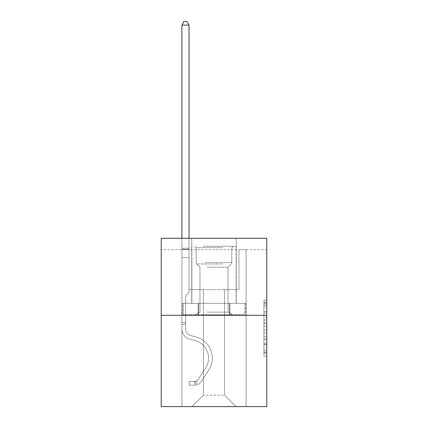 <?xml version="1.0" encoding="UTF-8"?>
<svg xmlns="http://www.w3.org/2000/svg" width="428" height="428" viewBox="0 0 428 428"><rect width="100%" height="100%" fill="white"/><g stroke="black" fill="none" stroke-linecap="round" stroke-linejoin="round"><path stroke-width="0.32" stroke-dasharray="2.14 1.6" d="M263.926 317.223L263.926 326.184L266.778 326.184L266.778 353.346L266.778 302.944L266.778 326.184L263.926 326.184L263.926 302.104L263.926 356.15L263.926 300.14L263.926 352.228L266.778 352.228L263.926 352.228L266.778 352.228L263.926 352.228L263.926 343.267L263.926 356.15L266.778 356.15L266.778 300.14L266.778 352.089L266.778 330.106L263.926 330.106L266.778 330.106L266.778 343.267L266.778 304.062L263.926 304.062L266.778 304.062L266.778 356.15L266.778 302.944L266.778 356.15L263.926 356.15L263.926 300.14L266.778 300.14L266.778 302.944L266.778 300.14L266.778 302.944L266.778 300.14L266.778 302.104L266.778 300.14L263.926 300.14L263.926 304.062L266.778 304.062L263.926 304.062L263.926 317.223L266.778 317.223M236.251 238.278L236.251 303.324L191.749 303.324L236.251 303.324L191.749 303.324L236.251 303.324L236.251 238.278L191.749 238.278L191.749 303.324L191.749 238.278L236.251 238.278M266.778 322.824L266.778 320.026L266.778 322.824L263.926 322.824L263.926 311.552L263.926 344.738L263.926 336.408L266.778 336.408L263.926 336.408L263.926 356.15L266.778 356.15L263.926 356.15L266.778 356.15L263.926 356.15L263.926 300.14L266.778 300.14L263.926 300.14L266.778 300.14L263.926 300.14L263.926 322.824L266.778 322.824M266.778 249.69L266.778 238.278L161.222 238.278L266.778 238.278L266.778 406.6L161.222 406.6L161.222 315.308L266.778 315.308L161.222 315.308L161.222 238.278L266.778 238.278L266.778 249.69L161.222 249.69L266.778 249.69M235.967 406.6L246.095 406.6L246.095 249.69L238.963 249.69L238.963 289.633L224.556 289.633L224.556 395.188L235.967 406.6L246.095 406.6L246.095 249.69L238.963 249.69L238.963 289.633L224.556 289.633L224.556 395.188L203.444 395.188L203.444 289.633L203.444 395.188L203.444 289.633L203.444 395.188L203.444 289.633L224.556 289.633L224.556 395.188L235.967 406.6L246.095 406.6L246.095 249.69L238.963 249.69L238.963 289.633L224.556 289.633L224.556 395.188L235.967 406.6L246.095 406.6L246.095 249.69L238.963 249.69L238.963 289.633L224.556 289.633L224.556 395.188L235.967 406.6L246.095 406.6L246.095 249.69L238.963 249.69L238.963 289.633L224.556 289.633L224.556 395.188L235.967 406.6L246.095 406.6L246.095 249.69L238.963 249.69L238.963 289.633L224.556 289.633L224.556 395.188L235.967 406.6L246.095 406.6L246.095 249.69L238.963 249.69L238.963 289.633L224.556 289.633L224.556 395.188L235.967 406.6L246.095 406.6L246.095 249.69L238.963 249.69L238.963 289.633L224.556 289.633L224.556 395.188L235.967 406.6L246.095 406.6L246.095 249.69L238.963 249.69L238.963 289.633L224.556 289.633L224.556 395.188L235.967 406.6L246.095 406.6L246.095 249.69L238.963 249.69L238.963 289.633L224.556 289.633L224.556 395.188L235.967 406.6L246.095 406.6L246.095 249.69L238.963 249.69L238.963 289.633L224.556 289.633L224.556 395.188L235.967 406.6L246.095 406.6L246.095 249.69L238.963 249.69L238.963 289.633L224.556 289.633L224.556 395.188L235.967 406.6L246.095 406.6L246.095 249.69L238.963 249.69L238.963 289.633L224.556 289.633L224.556 395.188L235.967 406.6L246.095 406.6L246.095 249.69L238.963 249.69L238.963 289.633L224.556 289.633L224.556 395.188L235.967 406.6L246.095 406.6L246.095 249.69L238.963 249.69L238.963 289.633L224.556 289.633L224.556 395.188L235.967 406.6L246.095 406.6L246.095 249.69L238.963 249.69L238.963 289.633L224.556 289.633L224.556 395.188L235.967 406.6L246.095 406.6L246.095 249.69L238.963 249.69L238.963 289.633L224.556 289.633L224.556 395.188L235.967 406.6L246.095 406.6L246.095 249.69L238.963 249.69L238.963 289.633L224.556 289.633L224.556 395.188L235.967 406.6L246.095 406.6L246.095 249.69L238.963 249.69L238.963 289.633L224.556 289.633L224.556 395.188L235.967 406.6L246.095 406.6L246.095 249.69L238.963 249.69L238.963 289.633L224.556 289.633L224.556 395.188L235.967 406.6L246.095 406.6L246.095 249.69L238.963 249.69L238.963 289.633L224.556 289.633L224.556 395.188L235.967 406.6L246.095 406.6L246.095 249.69L238.963 249.69L238.963 289.633L224.556 289.633L224.556 395.188L235.967 406.6L246.095 406.6L246.095 249.69L238.963 249.69L238.963 289.633L224.556 289.633L224.556 395.188L235.967 406.6L246.095 406.6L246.095 249.69L238.963 249.69L238.963 289.633L224.556 289.633L224.556 395.188L235.967 406.6L246.095 406.6L246.095 249.69L238.963 249.69L238.963 289.633L224.556 289.633L224.556 395.188L235.967 406.6L246.095 406.6L246.095 249.69L238.963 249.69L238.963 289.633L224.556 289.633L224.556 395.188L235.967 406.6L246.095 406.6L246.095 249.69L238.963 249.69L238.963 289.633L224.556 289.633L224.556 395.188L235.967 406.6L246.095 406.6L246.095 249.69L238.963 249.69L238.963 289.633L224.556 289.633L224.556 395.188L235.967 406.6L246.095 406.6L246.095 249.69L238.963 249.69L238.963 289.633L224.556 289.633L224.556 395.188L235.967 406.6L246.095 406.6L246.095 249.69L238.963 249.69L238.963 289.633L224.556 289.633L224.556 395.188L235.967 406.6L246.095 406.6L246.095 249.69L238.963 249.69L238.963 289.633L224.556 289.633L224.556 395.188L235.967 406.6L246.095 406.6L246.095 249.69L238.963 249.69L238.963 289.633L224.556 289.633L224.556 395.188L235.967 406.6L246.095 406.6L246.095 249.69L238.963 249.69L238.963 289.633L224.556 289.633L224.556 395.188L235.967 406.6L192.033 406.6L246.095 406.6L246.095 249.69L238.963 249.69L238.963 289.633L224.556 289.633L224.556 395.188L235.967 406.6L224.556 395.188L224.556 289.633L189.037 289.633L189.037 249.69L181.905 249.69L181.905 406.6L192.033 406.6L203.444 395.188L203.444 289.633L189.037 289.633L189.037 249.69L181.905 249.69L181.905 406.6L192.033 406.6L203.444 395.188L203.444 289.633L189.037 289.633L189.037 249.69L181.905 249.69L181.905 406.6L192.033 406.6L203.444 395.188L203.444 289.633L189.037 289.633L189.037 249.69L181.905 249.69L181.905 406.6L192.033 406.6L203.444 395.188L203.444 289.633L189.037 289.633L189.037 249.69L181.905 249.69L181.905 406.6L192.033 406.6L203.444 395.188L203.444 289.633L189.037 289.633L189.037 249.69L181.905 249.69L181.905 406.6L192.033 406.6L203.444 395.188L203.444 289.633L189.037 289.633L189.037 249.69L181.905 249.69L181.905 406.6L192.033 406.6L203.444 395.188L203.444 289.633L189.037 289.633L189.037 249.69L181.905 249.69L181.905 406.6L192.033 406.6L203.444 395.188L203.444 289.633L189.037 289.633L189.037 249.69L181.905 249.69L181.905 406.6L192.033 406.6L203.444 395.188L203.444 289.633L189.037 289.633L189.037 249.69L181.905 249.69L181.905 406.6L192.033 406.6L203.444 395.188L203.444 289.633L189.037 289.633L189.037 249.69L181.905 249.69L181.905 406.6L192.033 406.6L203.444 395.188L203.444 289.633L189.037 289.633L189.037 249.69L181.905 249.69L181.905 406.6L192.033 406.6L203.444 395.188L203.444 289.633L189.037 289.633L189.037 249.69L181.905 249.69L181.905 406.6L192.033 406.6L203.444 395.188L203.444 289.633L189.037 289.633L189.037 249.69L181.905 249.69L181.905 406.6L192.033 406.6L203.444 395.188L203.444 289.633L189.037 289.633L189.037 249.69L181.905 249.69L181.905 406.6L192.033 406.6L203.444 395.188L203.444 289.633L189.037 289.633L189.037 249.69L181.905 249.69L181.905 406.6L192.033 406.6L203.444 395.188L203.444 289.633L189.037 289.633L189.037 249.69L181.905 249.69L181.905 406.6L192.033 406.6L203.444 395.188L203.444 289.633L189.037 289.633L189.037 249.69L181.905 249.69L181.905 406.6L192.033 406.6L203.444 395.188L203.444 289.633L189.037 289.633L189.037 249.69L181.905 249.69L181.905 406.6L192.033 406.6L203.444 395.188L203.444 289.633L189.037 289.633L189.037 249.69L181.905 249.69L181.905 406.6L192.033 406.6L203.444 395.188L203.444 289.633L189.037 289.633L189.037 249.69L181.905 249.69L181.905 406.6L192.033 406.6L203.444 395.188L203.444 289.633L189.037 289.633L189.037 249.69L181.905 249.69L181.905 406.6L192.033 406.6L203.444 395.188L203.444 289.633L189.037 289.633L189.037 249.69L181.905 249.69L181.905 406.6L192.033 406.6L203.444 395.188L203.444 289.633L189.037 289.633L189.037 249.69L181.905 249.69L181.905 406.6L192.033 406.6L203.444 395.188L203.444 289.633L189.037 289.633L189.037 249.69L181.905 249.69L181.905 406.6L192.033 406.6L203.444 395.188L203.444 289.633L189.037 289.633L189.037 249.69L181.905 249.69L181.905 406.6L192.033 406.6L203.444 395.188L203.444 289.633L189.037 289.633L189.037 249.69L181.905 249.69L181.905 406.6L192.033 406.6L203.444 395.188L203.444 289.633L189.037 289.633L189.037 249.69L181.905 249.69L181.905 406.6L192.033 406.6L203.444 395.188L203.444 289.633L189.037 289.633L189.037 249.69L181.905 249.69L181.905 406.6L192.033 406.6L203.444 395.188L203.444 289.633L189.037 289.633L189.037 249.69L181.905 249.69L181.905 406.6L192.033 406.6L203.444 395.188L203.444 289.633L189.037 289.633L189.037 249.69L181.905 249.69L181.905 406.6L192.033 406.6L203.444 395.188L224.556 395.188L235.967 406.6M181.905 406.6L192.033 406.6L203.444 395.188L203.444 289.633L189.037 289.633L189.037 249.69L181.905 249.69L181.905 406.6L192.033 406.6L203.444 395.188L192.033 406.6L203.444 395.188L192.033 406.6L181.905 406.6L181.905 249.69L181.905 406.6M189.037 249.69L181.905 249.69L189.037 249.69L189.037 289.633L189.037 249.69M161.222 249.69L161.222 238.278L161.222 249.69M203.444 289.633L189.037 289.633L203.444 289.633M198.105 315.308L245.79 315.308L182.21 315.308L198.105 315.308L198.105 303.324L182.21 303.324L245.79 303.324L198.105 303.324L198.105 315.308L198.105 303.324L229.895 303.324L229.895 315.308L245.79 315.308L229.895 315.308L229.895 303.324L245.79 303.324L245.79 315.308L245.79 303.324L182.21 303.324L182.21 315.308L182.21 303.324L198.105 303.324L198.105 315.308M161.222 315.308L266.778 315.308M263.926 326.184L266.778 326.184L263.926 326.184M263.926 302.104L263.926 300.14L263.926 302.104L266.778 302.104L263.926 302.104M263.926 344.599L263.926 332.904L263.926 344.599L266.778 344.599L263.926 344.599M263.926 332.904L263.926 330.106L266.778 330.106L263.926 330.106L263.926 332.904L266.778 332.904L263.926 332.904M263.926 311.552L263.926 304.062L263.926 311.552L266.778 311.552L263.926 311.552M263.926 300.14L266.778 300.14L263.926 300.14L263.926 302.944L263.926 300.14L266.778 300.14M263.926 356.15L266.778 356.15L263.926 356.15L263.926 353.346L263.926 356.15M229.895 303.324L229.895 315.308L229.895 303.324M185.613 322.669L185.613 324.381L181.905 324.381L181.905 322.669L181.905 329.004L181.905 25.108L181.905 257.619L181.905 25.108L189.037 25.108L189.037 248.208L189.037 25.108L181.905 25.108L184.045 21.4L186.897 21.4L184.045 21.4L181.905 25.108L181.905 257.619L181.905 25.108L189.037 25.108L186.897 21.4L189.037 25.108L189.037 257.619L181.905 257.619L181.905 25.108L184.045 21.4L186.897 21.4L184.045 21.4L181.905 25.108L181.905 257.619L181.905 25.108L189.037 25.108L181.905 25.108L184.045 21.4L186.897 21.4L189.037 25.108L186.897 21.4L184.045 21.4L181.905 25.108L181.905 257.619L181.905 25.108L189.037 25.108L189.037 248.208L189.037 25.108L181.905 25.108L184.045 21.4L186.897 21.4L189.037 25.108L186.897 21.4L184.045 21.4L181.905 25.108L181.905 257.619L181.905 25.108L189.037 25.108L189.037 249.273L189.037 25.108L181.905 25.108L184.045 21.4L186.897 21.4L189.037 25.108L186.897 21.4L184.045 21.4L181.905 25.108L181.905 257.619L181.905 25.108L189.037 25.108L189.037 292.426L187.427 294.036A6.201 6.201 0 0 0 185.613 298.418A6.201 6.201 0 0 1 187.427 294.036L189.037 292.426L189.037 257.619L181.905 257.619L181.905 25.108L184.045 21.4L186.897 21.4L189.037 25.108L181.905 25.108L181.905 257.619L181.905 25.108L189.037 25.108L186.897 21.4L184.045 21.4L181.905 25.108L184.045 21.4L186.897 21.4L189.037 25.108L189.037 248.208L189.037 25.108L181.905 25.108L181.905 257.619L181.905 25.108L189.037 25.108L186.897 21.4L184.045 21.4L181.905 25.108L184.045 21.4L186.897 21.4L189.037 25.108L189.037 249.273L189.037 25.108L181.905 25.108L181.905 329.004A10.411 10.411 0 0 0 189.524 339.035A10.411 10.411 0 0 1 181.905 329.004L181.905 257.619L189.037 257.619L189.037 249.273L189.037 292.426L187.427 294.036A6.201 6.201 0 0 0 185.613 298.418A6.201 6.201 0 0 1 187.427 294.036L189.037 292.426L189.037 257.619L181.905 257.619L181.905 329.004A10.411 10.411 0 0 0 189.524 339.035A10.411 10.411 0 0 1 181.905 329.004L181.905 257.619L189.037 257.619L189.037 248.208L189.037 292.426L187.427 294.036A6.201 6.201 0 0 0 185.613 298.418A6.201 6.201 0 0 1 187.427 294.036L189.037 292.426L189.037 257.619L181.905 257.619L181.905 329.004A10.411 10.411 0 0 0 189.524 339.035A10.411 10.411 0 0 1 181.905 329.004L181.905 257.619L189.037 257.619L189.037 25.108L186.897 21.4L184.045 21.4L181.905 25.108L189.037 25.108L189.037 292.426L187.427 294.036A6.201 6.201 0 0 0 185.613 298.418A6.201 6.201 0 0 1 187.427 294.036L189.037 292.426L189.037 257.619L181.905 257.619L181.905 329.004A10.411 10.411 0 0 0 189.524 339.035L195.329 340.656L189.524 339.035A10.411 10.411 0 0 1 181.905 329.004L181.905 257.619L189.037 257.619L189.037 25.108L181.905 25.108L184.045 21.4L186.897 21.4L189.037 25.108L186.897 21.4L184.045 21.4L181.905 25.108L181.905 248.208L181.905 25.108L189.037 25.108L189.037 292.426L187.427 294.036A6.201 6.201 0 0 0 185.613 298.418A6.201 6.201 0 0 1 187.427 294.036L189.037 292.426L189.037 257.619L181.905 257.619L181.905 329.004A10.411 10.411 0 0 0 189.524 339.035A10.411 10.411 0 0 1 181.905 329.004L181.905 257.619L189.037 257.619L189.037 25.108L181.905 25.108L184.045 21.4L186.897 21.4L189.037 25.108L186.897 21.4L184.045 21.4L181.905 25.108L181.905 249.273L181.905 25.108L189.037 25.108L189.037 292.426L187.427 294.036A6.201 6.201 0 0 0 185.613 298.418A6.201 6.201 0 0 1 187.427 294.036L189.037 292.426L189.037 257.619L181.905 257.619L181.905 329.004A10.411 10.411 0 0 0 189.524 339.035A10.411 10.411 0 0 1 181.905 329.004L181.905 257.619L189.037 257.619L189.037 25.108L181.905 25.108L184.045 21.4L186.897 21.4L189.037 25.108L186.897 21.4L184.045 21.4L181.905 25.108L181.905 257.619L189.037 257.619L189.037 292.426L187.427 294.036A6.201 6.201 0 0 0 185.613 298.418A6.201 6.201 0 0 1 187.427 294.036L189.037 292.426L189.037 249.273L189.037 257.619L181.905 257.619L181.905 329.004A10.411 10.411 0 0 0 189.524 339.035L195.329 340.656L189.524 339.035A10.411 10.411 0 0 1 181.905 329.004L181.905 257.619L189.037 257.619L189.037 292.426L187.427 294.036A6.201 6.201 0 0 0 185.613 298.418A6.201 6.201 0 0 1 187.427 294.036L189.037 292.426L189.037 248.208L189.037 257.619L181.905 257.619L181.905 329.004A10.411 10.411 0 0 0 189.524 339.035A10.411 10.411 0 0 1 181.905 329.004L181.905 257.619L189.037 257.619L189.037 292.426L187.427 294.036A6.201 6.201 0 0 0 185.613 298.418A6.201 6.201 0 0 1 187.427 294.036L189.037 292.426L189.037 25.108L189.037 257.619L181.905 257.619L181.905 329.004A10.411 10.411 0 0 0 189.524 339.035A10.411 10.411 0 0 1 181.905 329.004L181.905 257.619L189.037 257.619L189.037 292.426L187.427 294.036A6.201 6.201 0 0 0 185.613 298.418A6.201 6.201 0 0 1 187.427 294.036L189.037 292.426L189.037 25.108L181.905 25.108L189.037 25.108L186.897 21.4L189.037 25.108L189.037 257.619L181.905 257.619L181.905 329.004A10.411 10.411 0 0 0 189.524 339.035L195.329 340.656A18.115 18.115 0 0 1 205.611 368.043A18.115 18.115 0 0 0 195.329 340.656L189.524 339.035A10.411 10.411 0 0 1 181.905 329.004L181.905 257.619L189.037 257.619L189.037 292.426L187.427 294.036A6.201 6.201 0 0 0 185.613 298.418A6.201 6.201 0 0 1 187.427 294.036L189.037 292.426L189.037 25.108L181.905 25.108L184.045 21.4L186.897 21.4L184.045 21.4L181.905 25.108L181.905 248.208L181.905 25.108L189.037 25.108L186.897 21.4L189.037 25.108L189.037 257.619L181.905 257.619L181.905 329.004A10.411 10.411 0 0 0 189.524 339.035A10.411 10.411 0 0 1 181.905 329.004L181.905 257.619L189.037 257.619L189.037 292.426L187.427 294.036A6.201 6.201 0 0 0 185.613 298.418A6.201 6.201 0 0 1 187.427 294.036L189.037 292.426L189.037 25.108L181.905 25.108L184.045 21.4L186.897 21.4L184.045 21.4L181.905 25.108L181.905 249.273L181.905 25.108L189.037 25.108L186.897 21.4L189.037 25.108L189.037 257.619L181.905 257.619L181.905 329.004A10.411 10.411 0 0 0 189.524 339.035A10.411 10.411 0 0 1 181.905 329.004L181.905 257.619L189.037 257.619L189.037 292.426L187.427 294.036A6.201 6.201 0 0 0 185.613 298.418A6.201 6.201 0 0 1 187.427 294.036L189.037 292.426L189.037 25.108L181.905 25.108L184.045 21.4L186.897 21.4L184.045 21.4L181.905 25.108L181.905 329.004A10.411 10.411 0 0 0 189.524 339.035L195.329 340.656L189.524 339.035A10.411 10.411 0 0 1 181.905 329.004L181.905 257.619L189.037 257.619L189.037 292.426L187.427 294.036A6.201 6.201 0 0 0 185.613 298.418A6.201 6.201 0 0 1 187.427 294.036L189.037 292.426L189.037 257.619L181.905 257.619L181.905 329.004A10.411 10.411 0 0 0 189.524 339.035A10.411 10.411 0 0 1 181.905 329.004L181.905 257.619L189.037 257.619L189.037 249.273L189.037 292.426L187.427 294.036A6.201 6.201 0 0 0 185.613 298.418A6.201 6.201 0 0 1 187.427 294.036L189.037 292.426L189.037 257.619L181.905 257.619L181.905 329.004A10.411 10.411 0 0 0 189.524 339.035A10.411 10.411 0 0 1 181.905 329.004L181.905 257.619L189.037 257.619L189.037 248.208L189.037 292.426L187.427 294.036A6.201 6.201 0 0 0 185.613 298.418A6.201 6.201 0 0 1 187.427 294.036L189.037 292.426L189.037 257.619L181.905 257.619L181.905 329.004A10.411 10.411 0 0 0 189.524 339.035L195.329 340.656L189.524 339.035A10.411 10.411 0 0 1 181.905 329.004L181.905 257.619L189.037 257.619L189.037 25.108L186.897 21.4L189.037 25.108L189.037 292.426L187.427 294.036A6.201 6.201 0 0 0 185.613 298.418A6.201 6.201 0 0 1 187.427 294.036L189.037 292.426L189.037 257.619L181.905 257.619L181.905 329.004L181.905 324.381L185.613 324.381L185.613 322.669L181.905 322.669L185.613 322.669L185.613 329.004L185.613 298.418L185.613 329.004A6.704 6.704 0 0 0 190.519 335.461A6.704 6.704 0 0 1 185.613 329.004L185.613 298.418L185.613 329.004L185.613 322.669L181.905 322.669L185.613 322.669L185.613 329.004A6.704 6.704 0 0 0 190.519 335.461A6.704 6.704 0 0 1 185.613 329.004L185.613 298.418L185.613 329.004A6.704 6.704 0 0 0 190.519 335.461A6.704 6.704 0 0 1 185.613 329.004L185.613 298.418L185.613 329.004L185.613 322.669L181.905 322.669L185.613 322.669L185.613 329.004A6.704 6.704 0 0 0 190.519 335.461L196.324 337.082L190.519 335.461A6.704 6.704 0 0 1 185.613 329.004L185.613 298.418L185.613 329.004A6.704 6.704 0 0 0 190.519 335.461A6.704 6.704 0 0 1 185.613 329.004L185.613 298.418L185.613 329.004L185.613 322.669L181.905 322.669L185.613 322.669L185.613 329.004A6.704 6.704 0 0 0 190.519 335.461A6.704 6.704 0 0 1 185.613 329.004L185.613 298.418L185.613 329.004A6.704 6.704 0 0 0 190.519 335.461L196.324 337.082L190.519 335.461A6.704 6.704 0 0 1 185.613 329.004L185.613 298.418L185.613 329.004L185.613 322.669L181.905 322.669L185.613 322.669L185.613 329.004A6.704 6.704 0 0 0 190.519 335.461A6.704 6.704 0 0 1 185.613 329.004L185.613 298.418L185.613 329.004A6.704 6.704 0 0 0 190.519 335.461A6.704 6.704 0 0 1 185.613 329.004L185.613 298.418L185.613 329.004L185.613 322.669L181.905 322.669L185.613 322.669L185.613 329.004A6.704 6.704 0 0 0 190.519 335.461L196.324 337.082L190.519 335.461A6.704 6.704 0 0 1 185.613 329.004L185.613 298.418L185.613 329.004A6.704 6.704 0 0 0 190.519 335.461A6.704 6.704 0 0 1 185.613 329.004L185.613 298.418L185.613 329.004L185.613 322.669L181.905 322.669L185.613 322.669L185.613 329.004A6.704 6.704 0 0 0 190.519 335.461A6.704 6.704 0 0 1 185.613 329.004L185.613 298.418L185.613 329.004A6.704 6.704 0 0 0 190.519 335.461L196.324 337.082A21.823 21.823 0 0 1 208.714 370.076A21.823 21.823 0 0 0 196.324 337.082L190.519 335.461A6.704 6.704 0 0 1 185.613 329.004L185.613 298.418L185.613 329.004L185.613 322.669L181.905 322.669L185.613 322.669L185.613 329.004A6.704 6.704 0 0 0 190.519 335.461A6.704 6.704 0 0 1 185.613 329.004L185.613 298.418L185.613 329.004A6.704 6.704 0 0 0 190.519 335.461A6.704 6.704 0 0 1 185.613 329.004L185.613 298.418L185.613 329.004L185.613 322.669L181.905 322.669M194.884 385.147A7.56 7.56 0 0 0 201.064 381.733L208.714 370.076A21.823 21.823 0 0 0 196.324 337.082L190.519 335.461A6.704 6.704 0 0 1 185.613 329.004A6.704 6.704 0 0 0 190.519 335.461A6.704 6.704 0 0 1 185.613 329.004L185.613 298.418L185.613 329.004A6.704 6.704 0 0 0 190.519 335.461A6.704 6.704 0 0 1 185.613 329.004A6.704 6.704 0 0 0 190.519 335.461L196.324 337.082A21.823 21.823 0 0 1 208.714 370.076A21.823 21.823 0 0 0 196.324 337.082L190.519 335.461A6.704 6.704 0 0 1 185.613 329.004A6.704 6.704 0 0 0 190.519 335.461L196.324 337.082L190.519 335.461A6.704 6.704 0 0 1 185.613 329.004A6.704 6.704 0 0 0 190.519 335.461A6.704 6.704 0 0 1 185.613 329.004A6.704 6.704 0 0 0 190.519 335.461L196.324 337.082L190.519 335.461A6.704 6.704 0 0 1 185.613 329.004A6.704 6.704 0 0 0 190.519 335.461L196.324 337.082A21.823 21.823 0 0 1 208.714 370.076L201.064 381.733L208.714 370.076A21.823 21.823 0 0 0 196.324 337.082L190.519 335.461A6.704 6.704 0 0 1 185.613 329.004A6.704 6.704 0 0 0 190.519 335.461A6.704 6.704 0 0 1 185.613 329.004A6.704 6.704 0 0 0 190.519 335.461L196.324 337.082L190.519 335.461A6.704 6.704 0 0 1 185.613 329.004A6.704 6.704 0 0 0 190.519 335.461L196.324 337.082L190.519 335.461A6.704 6.704 0 0 1 185.613 329.004A6.704 6.704 0 0 0 190.519 335.461A6.704 6.704 0 0 1 185.613 329.004A6.704 6.704 0 0 0 190.519 335.461L196.324 337.082A21.823 21.823 0 0 1 208.714 370.076A21.823 21.823 0 0 0 196.324 337.082L190.519 335.461A6.704 6.704 0 0 1 185.613 329.004A6.704 6.704 0 0 0 190.519 335.461L196.324 337.082L190.519 335.461A6.704 6.704 0 0 1 185.613 329.004A6.704 6.704 0 0 0 190.519 335.461A6.704 6.704 0 0 1 185.613 329.004A6.704 6.704 0 0 0 190.519 335.461L196.324 337.082L190.519 335.461A6.704 6.704 0 0 1 185.613 329.004A6.704 6.704 0 0 0 190.519 335.461L196.324 337.082A21.823 21.823 0 0 1 208.714 370.076A21.823 21.823 0 0 0 196.324 337.082L190.519 335.461A6.704 6.704 0 0 1 185.613 329.004A6.704 6.704 0 0 0 190.519 335.461A6.704 6.704 0 0 1 185.613 329.004A6.704 6.704 0 0 0 190.519 335.461L196.324 337.082L190.519 335.461A6.704 6.704 0 0 1 185.613 329.004A6.704 6.704 0 0 0 190.519 335.461L196.324 337.082A21.823 21.823 0 0 1 208.714 370.076L201.064 381.733L208.714 370.076A21.823 21.823 0 0 0 196.324 337.082L190.519 335.461L196.324 337.082A21.823 21.823 0 0 1 208.714 370.076A21.823 21.823 0 0 0 196.324 337.082L190.519 335.461L196.324 337.082A21.823 21.823 0 0 1 208.714 370.076A21.823 21.823 0 0 0 196.324 337.082L190.519 335.461L196.324 337.082A21.823 21.823 0 0 1 208.714 370.076L201.064 381.733A7.56 7.56 0 0 1 197.024 384.793A7.56 7.56 0 0 0 201.064 381.733L208.714 370.076A21.823 21.823 0 0 0 196.324 337.082L190.519 335.461L196.324 337.082A21.823 21.823 0 0 1 208.714 370.076A21.823 21.823 0 0 0 196.324 337.082L190.519 335.461L196.324 337.082A21.823 21.823 0 0 1 208.714 370.076A21.823 21.823 0 0 0 196.324 337.082L190.519 335.461L196.324 337.082A21.823 21.823 0 0 1 208.714 370.076L201.064 381.733L208.714 370.076A21.823 21.823 0 0 0 196.324 337.082L190.519 335.461L196.324 337.082A21.823 21.823 0 0 1 208.714 370.076A21.823 21.823 0 0 0 196.324 337.082L190.519 335.461L196.324 337.082A21.823 21.823 0 0 1 208.714 370.076A21.823 21.823 0 0 0 196.324 337.082L190.519 335.461L196.324 337.082A21.823 21.823 0 0 1 208.714 370.076L201.064 381.733L208.714 370.076A21.823 21.823 0 0 0 196.324 337.082L190.519 335.461L196.324 337.082A21.823 21.823 0 0 1 208.714 370.076A21.823 21.823 0 0 0 196.324 337.082L190.519 335.461L196.324 337.082A21.823 21.823 0 0 1 208.714 370.076A21.823 21.823 0 0 0 196.324 337.082A21.823 21.823 0 0 1 208.714 370.076L201.064 381.733A7.56 7.56 0 0 1 197.024 384.793C194.826 385.259 194.826 385.259 197.024 384.793C194.826 385.259 194.826 385.259 197.024 384.793A7.56 7.56 0 0 0 201.064 381.733L208.714 370.076A21.823 21.823 0 0 0 196.324 337.082A21.823 21.823 0 0 1 208.714 370.076L201.064 381.733L208.714 370.076A21.823 21.823 0 0 0 196.324 337.082A21.823 21.823 0 0 1 208.714 370.076A21.823 21.823 0 0 0 196.324 337.082A21.823 21.823 0 0 1 208.714 370.076L201.064 381.733L208.714 370.076A21.823 21.823 0 0 0 196.324 337.082A21.823 21.823 0 0 1 208.714 370.076L201.064 381.733A7.56 7.56 0 0 1 197.024 384.793C194.826 385.259 194.826 385.259 197.024 384.793C194.826 385.259 194.826 385.259 197.024 384.793A7.56 7.56 0 0 0 201.064 381.733L208.714 370.076A21.823 21.823 0 0 0 196.324 337.082A21.823 21.823 0 0 1 208.714 370.076A21.823 21.823 0 0 0 196.324 337.082A21.823 21.823 0 0 1 208.714 370.076L201.064 381.733L208.714 370.076A21.823 21.823 0 0 0 196.324 337.082A21.823 21.823 0 0 1 208.714 370.076L201.064 381.733L208.714 370.076A21.823 21.823 0 0 0 196.324 337.082A21.823 21.823 0 0 1 208.714 370.076A21.823 21.823 0 0 0 196.324 337.082A21.823 21.823 0 0 1 208.714 370.076L201.064 381.733A7.56 7.56 0 0 1 197.024 384.793C194.826 385.259 194.826 385.259 197.024 384.793C194.826 385.259 194.826 385.259 197.024 384.793A7.56 7.56 0 0 0 201.064 381.733L208.714 370.076A21.823 21.823 0 0 0 196.324 337.082A21.823 21.823 0 0 1 208.714 370.076L201.064 381.733L208.714 370.076A21.823 21.823 0 0 0 196.324 337.082A21.823 21.823 0 0 1 208.714 370.076A21.823 21.823 0 0 0 196.324 337.082A21.823 21.823 0 0 1 208.714 370.076L201.064 381.733L208.714 370.076A21.823 21.823 0 0 0 196.324 337.082A21.823 21.823 0 0 1 208.714 370.076L201.064 381.733A7.56 7.56 0 0 1 197.024 384.793C194.826 385.259 194.826 385.259 197.024 384.793C194.826 385.259 194.826 385.259 197.024 384.793A7.56 7.56 0 0 0 201.064 381.733L208.714 370.076A21.823 21.823 0 0 0 196.324 337.082A21.823 21.823 0 0 1 208.714 370.076A21.823 21.823 0 0 0 196.324 337.082A21.823 21.823 0 0 1 208.714 370.076L201.064 381.733L208.714 370.076A21.823 21.823 0 0 0 196.324 337.082A21.823 21.823 0 0 1 208.714 370.076L201.064 381.733A7.56 7.56 0 0 1 197.024 384.793C194.826 385.259 194.826 385.259 197.024 384.793C194.826 385.259 194.826 385.259 197.024 384.793A7.56 7.56 0 0 0 201.064 381.733L208.714 370.076L201.064 381.733A7.56 7.56 0 0 1 197.024 384.793C194.826 385.259 194.826 385.259 197.024 384.793C194.826 385.259 194.826 385.259 197.024 384.793A7.56 7.56 0 0 0 201.064 381.733L208.714 370.076L201.064 381.733A7.56 7.56 0 0 1 197.024 384.793C194.826 385.259 194.826 385.259 197.024 384.793C194.826 385.259 194.826 385.259 197.024 384.793A7.56 7.56 0 0 0 201.064 381.733L208.714 370.076L201.064 381.733A7.56 7.56 0 0 1 197.024 384.793C194.826 385.259 194.826 385.259 197.024 384.793C194.826 385.259 194.826 385.259 197.024 384.793A7.56 7.56 0 0 0 201.064 381.733L208.714 370.076L201.064 381.733A7.56 7.56 0 0 1 197.024 384.793C194.826 385.259 194.826 385.259 197.024 384.793C194.826 385.259 194.826 385.259 197.024 384.793A7.56 7.56 0 0 0 201.064 381.733L208.714 370.076L201.064 381.733A7.56 7.56 0 0 1 197.024 384.793C194.826 385.259 194.826 385.259 197.024 384.793C194.826 385.259 194.826 385.259 197.024 384.793A7.56 7.56 0 0 0 201.064 381.733L208.714 370.076L201.064 381.733A7.56 7.56 0 0 1 197.024 384.793C194.826 385.259 194.826 385.259 197.024 384.793C194.826 385.259 194.826 385.259 197.024 384.793A7.56 7.56 0 0 0 201.064 381.733L208.714 370.076L201.064 381.733A7.56 7.56 0 0 1 197.024 384.793C194.826 385.259 194.826 385.259 197.024 384.793C194.826 385.259 194.826 385.259 197.024 384.793A7.56 7.56 0 0 0 201.064 381.733L208.714 370.076L201.064 381.733A7.56 7.56 0 0 1 197.024 384.793C194.826 385.259 194.826 385.259 197.024 384.793C194.826 385.259 194.826 385.259 197.024 384.793A7.56 7.56 0 0 0 201.064 381.733L208.714 370.076L201.064 381.733A7.56 7.56 0 0 1 197.024 384.793C194.826 385.259 194.826 385.259 197.024 384.793C194.826 385.259 194.826 385.259 197.024 384.793A7.56 7.56 0 0 0 201.064 381.733L208.714 370.076L201.064 381.733A7.56 7.56 0 0 1 197.024 384.793C194.826 385.259 194.826 385.259 197.024 384.793C194.826 385.259 194.826 385.259 197.024 384.793A7.56 7.56 0 0 0 201.064 381.733L208.714 370.076L201.064 381.733A7.56 7.56 0 0 1 197.024 384.793C194.826 385.259 194.826 385.259 197.024 384.793C194.826 385.259 194.826 385.259 197.024 384.793A7.56 7.56 0 0 0 201.064 381.733A7.56 7.56 0 0 1 194.884 385.147L194.884 381.434A3.852 3.852 0 0 0 197.961 379.7L205.611 368.043A18.115 18.115 0 0 0 195.329 340.656A18.115 18.115 0 0 1 205.611 368.043A18.115 18.115 0 0 0 195.329 340.656L189.524 339.035A10.411 10.411 0 0 1 181.905 329.004A10.411 10.411 0 0 0 189.524 339.035A10.411 10.411 0 0 1 181.905 329.004A10.411 10.411 0 0 0 189.524 339.035L195.329 340.656L189.524 339.035A10.411 10.411 0 0 1 181.905 329.004A10.411 10.411 0 0 0 189.524 339.035L195.329 340.656L189.524 339.035A10.411 10.411 0 0 1 181.905 329.004A10.411 10.411 0 0 0 189.524 339.035A10.411 10.411 0 0 1 181.905 329.004A10.411 10.411 0 0 0 189.524 339.035L195.329 340.656A18.115 18.115 0 0 1 205.611 368.043L197.961 379.7L205.611 368.043A18.115 18.115 0 0 0 195.329 340.656L189.524 339.035A10.411 10.411 0 0 1 181.905 329.004A10.411 10.411 0 0 0 189.524 339.035L195.329 340.656L189.524 339.035A10.411 10.411 0 0 1 181.905 329.004A10.411 10.411 0 0 0 189.524 339.035A10.411 10.411 0 0 1 181.905 329.004A10.411 10.411 0 0 0 189.524 339.035L195.329 340.656L189.524 339.035A10.411 10.411 0 0 1 181.905 329.004A10.411 10.411 0 0 0 189.524 339.035L195.329 340.656A18.115 18.115 0 0 1 205.611 368.043A18.115 18.115 0 0 0 195.329 340.656L189.524 339.035A10.411 10.411 0 0 1 181.905 329.004A10.411 10.411 0 0 0 189.524 339.035A10.411 10.411 0 0 1 181.905 329.004A10.411 10.411 0 0 0 189.524 339.035L195.329 340.656L189.524 339.035A10.411 10.411 0 0 1 181.905 329.004A10.411 10.411 0 0 0 189.524 339.035L195.329 340.656L189.524 339.035A10.411 10.411 0 0 1 181.905 329.004A10.411 10.411 0 0 0 189.524 339.035A10.411 10.411 0 0 1 181.905 329.004A10.411 10.411 0 0 0 189.524 339.035L195.329 340.656A18.115 18.115 0 0 1 205.611 368.043A18.115 18.115 0 0 0 195.329 340.656L189.524 339.035A10.411 10.411 0 0 1 181.905 329.004A10.411 10.411 0 0 0 189.524 339.035L195.329 340.656L189.524 339.035A10.411 10.411 0 0 1 181.905 329.004A10.411 10.411 0 0 0 189.524 339.035A10.411 10.411 0 0 1 181.905 329.004A10.411 10.411 0 0 0 189.524 339.035L195.329 340.656L189.524 339.035A10.411 10.411 0 0 1 181.905 329.004A10.411 10.411 0 0 0 189.524 339.035L195.329 340.656A18.115 18.115 0 0 1 205.611 368.043L197.961 379.7L205.611 368.043A18.115 18.115 0 0 0 195.329 340.656L189.524 339.035L195.329 340.656A18.115 18.115 0 0 1 205.611 368.043A18.115 18.115 0 0 0 195.329 340.656L189.524 339.035L195.329 340.656A18.115 18.115 0 0 1 205.611 368.043A18.115 18.115 0 0 0 195.329 340.656L189.524 339.035L195.329 340.656A18.115 18.115 0 0 1 205.611 368.043L197.961 379.7A3.852 3.852 0 0 1 197.024 380.69C194.863 381.68 194.863 381.68 197.024 380.69C194.863 381.68 194.863 381.68 197.024 380.69A3.852 3.852 0 0 0 197.961 379.7L205.611 368.043A18.115 18.115 0 0 0 195.329 340.656L189.524 339.035L195.329 340.656A18.115 18.115 0 0 1 205.611 368.043A18.115 18.115 0 0 0 195.329 340.656L189.524 339.035L195.329 340.656A18.115 18.115 0 0 1 205.611 368.043A18.115 18.115 0 0 0 195.329 340.656L189.524 339.035L195.329 340.656A18.115 18.115 0 0 1 205.611 368.043L197.961 379.7L205.611 368.043A18.115 18.115 0 0 0 195.329 340.656L189.524 339.035L195.329 340.656A18.115 18.115 0 0 1 205.611 368.043A18.115 18.115 0 0 0 195.329 340.656L189.524 339.035L195.329 340.656A18.115 18.115 0 0 1 205.611 368.043A18.115 18.115 0 0 0 195.329 340.656L189.524 339.035L195.329 340.656A18.115 18.115 0 0 1 205.611 368.043L197.961 379.7L205.611 368.043A18.115 18.115 0 0 0 195.329 340.656L189.524 339.035L195.329 340.656A18.115 18.115 0 0 1 205.611 368.043A18.115 18.115 0 0 0 195.329 340.656L189.524 339.035L195.329 340.656A18.115 18.115 0 0 1 205.611 368.043A18.115 18.115 0 0 0 195.329 340.656A18.115 18.115 0 0 1 205.611 368.043L197.961 379.7A3.852 3.852 0 0 1 197.024 380.69C194.863 381.68 194.863 381.68 197.024 380.69C194.863 381.68 194.863 381.68 197.024 380.69A3.852 3.852 0 0 0 197.961 379.7L205.611 368.043A18.115 18.115 0 0 0 195.329 340.656A18.115 18.115 0 0 1 205.611 368.043L197.961 379.7L205.611 368.043A18.115 18.115 0 0 0 195.329 340.656A18.115 18.115 0 0 1 205.611 368.043A18.115 18.115 0 0 0 195.329 340.656A18.115 18.115 0 0 1 205.611 368.043L197.961 379.7L205.611 368.043A18.115 18.115 0 0 0 195.329 340.656A18.115 18.115 0 0 1 205.611 368.043L197.961 379.7A3.852 3.852 0 0 1 197.024 380.69C194.863 381.68 194.863 381.68 197.024 380.69C194.863 381.68 194.863 381.68 197.024 380.69A3.852 3.852 0 0 0 197.961 379.7L205.611 368.043A18.115 18.115 0 0 0 195.329 340.656A18.115 18.115 0 0 1 205.611 368.043A18.115 18.115 0 0 0 195.329 340.656A18.115 18.115 0 0 1 205.611 368.043L197.961 379.7L205.611 368.043A18.115 18.115 0 0 0 195.329 340.656A18.115 18.115 0 0 1 205.611 368.043L197.961 379.7L205.611 368.043A18.115 18.115 0 0 0 195.329 340.656A18.115 18.115 0 0 1 205.611 368.043A18.115 18.115 0 0 0 195.329 340.656A18.115 18.115 0 0 1 205.611 368.043L197.961 379.7A3.852 3.852 0 0 1 197.024 380.69C194.863 381.68 194.863 381.68 197.024 380.69C194.863 381.68 194.863 381.68 197.024 380.69A3.852 3.852 0 0 0 197.961 379.7L205.611 368.043A18.115 18.115 0 0 0 195.329 340.656A18.115 18.115 0 0 1 205.611 368.043L197.961 379.7L205.611 368.043A18.115 18.115 0 0 0 195.329 340.656A18.115 18.115 0 0 1 205.611 368.043A18.115 18.115 0 0 0 195.329 340.656A18.115 18.115 0 0 1 205.611 368.043L197.961 379.7L205.611 368.043A18.115 18.115 0 0 0 195.329 340.656A18.115 18.115 0 0 1 205.611 368.043L197.961 379.7A3.852 3.852 0 0 1 197.024 380.69C194.863 381.68 194.863 381.68 197.024 380.69C194.863 381.68 194.863 381.68 197.024 380.69A3.852 3.852 0 0 0 197.961 379.7L205.611 368.043A18.115 18.115 0 0 0 195.329 340.656A18.115 18.115 0 0 1 205.611 368.043A18.115 18.115 0 0 0 195.329 340.656A18.115 18.115 0 0 1 205.611 368.043L197.961 379.7L205.611 368.043A18.115 18.115 0 0 0 195.329 340.656A18.115 18.115 0 0 1 205.611 368.043L197.961 379.7A3.852 3.852 0 0 1 197.024 380.69C194.863 381.68 194.863 381.68 197.024 380.69C194.863 381.68 194.863 381.68 197.024 380.69A3.852 3.852 0 0 0 197.961 379.7L205.611 368.043L197.961 379.7A3.852 3.852 0 0 1 197.024 380.69C194.863 381.68 194.863 381.68 197.024 380.69C194.863 381.68 194.863 381.68 197.024 380.69A3.852 3.852 0 0 0 197.961 379.7L205.611 368.043L197.961 379.7A3.852 3.852 0 0 1 197.024 380.69C194.863 381.68 194.863 381.68 197.024 380.69C194.863 381.68 194.863 381.68 197.024 380.69A3.852 3.852 0 0 0 197.961 379.7L205.611 368.043L197.961 379.7A3.852 3.852 0 0 1 197.024 380.69C194.863 381.68 194.863 381.68 197.024 380.69C194.863 381.68 194.863 381.68 197.024 380.69A3.852 3.852 0 0 0 197.961 379.7L205.611 368.043L197.961 379.7A3.852 3.852 0 0 1 197.024 380.69C194.863 381.68 194.863 381.68 197.024 380.69C194.863 381.68 194.863 381.68 197.024 380.69A3.852 3.852 0 0 0 197.961 379.7L205.611 368.043L197.961 379.7A3.852 3.852 0 0 1 197.024 380.69C194.863 381.68 194.863 381.68 197.024 380.69C194.863 381.68 194.863 381.68 197.024 380.69A3.852 3.852 0 0 0 197.961 379.7L205.611 368.043L197.961 379.7A3.852 3.852 0 0 1 197.024 380.69C194.863 381.68 194.863 381.68 197.024 380.69C194.863 381.68 194.863 381.68 197.024 380.69A3.852 3.852 0 0 0 197.961 379.7L205.611 368.043L197.961 379.7A3.852 3.852 0 0 1 197.024 380.69C194.863 381.68 194.863 381.68 197.024 380.69C194.863 381.68 194.863 381.68 197.024 380.69A3.852 3.852 0 0 0 197.961 379.7L205.611 368.043L197.961 379.7A3.852 3.852 0 0 1 197.024 380.69C194.863 381.68 194.863 381.68 197.024 380.69C194.863 381.68 194.863 381.68 197.024 380.69A3.852 3.852 0 0 0 197.961 379.7L205.611 368.043L197.961 379.7A3.852 3.852 0 0 1 197.024 380.69C194.863 381.68 194.863 381.68 197.024 380.69C194.863 381.68 194.863 381.68 197.024 380.69A3.852 3.852 0 0 0 197.961 379.7L205.611 368.043L197.961 379.7A3.852 3.852 0 0 1 197.024 380.69C194.863 381.68 194.863 381.68 197.024 380.69C194.863 381.68 194.863 381.68 197.024 380.69A3.852 3.852 0 0 0 197.961 379.7L205.611 368.043L197.961 379.7A3.852 3.852 0 0 1 197.024 380.69C194.863 381.68 194.863 381.68 197.024 380.69C194.863 381.68 194.863 381.68 197.024 380.69A3.852 3.852 0 0 0 197.961 379.7A3.852 3.852 0 0 1 194.884 381.434L194.884 385.147L189.181 385.147L194.884 385.147A7.56 7.56 0 0 0 201.064 381.733A7.56 7.56 0 0 1 194.884 385.147L194.884 381.434L189.181 381.439L194.884 381.434A3.852 3.852 0 0 0 197.961 379.7A3.852 3.852 0 0 1 194.884 381.434L194.884 385.147L189.181 385.147L189.181 381.439L189.181 385.147L194.884 385.147A7.56 7.56 0 0 0 201.064 381.733A7.56 7.56 0 0 1 194.884 385.147L194.884 381.434L189.181 381.439L194.884 381.434A3.852 3.852 0 0 0 197.961 379.7A3.852 3.852 0 0 1 194.884 381.434L194.884 385.147L189.181 385.147L189.181 381.439L189.181 385.147L194.884 385.147A7.56 7.56 0 0 0 201.064 381.733A7.56 7.56 0 0 1 194.884 385.147L194.884 381.434L189.181 381.439L194.884 381.434A3.852 3.852 0 0 0 197.961 379.7A3.852 3.852 0 0 1 194.884 381.434L194.884 385.147L189.181 385.147L189.181 381.439L189.181 385.147L194.884 385.147A7.56 7.56 0 0 0 201.064 381.733A7.56 7.56 0 0 1 194.884 385.147L194.884 381.434L189.181 381.439L194.884 381.434A3.852 3.852 0 0 0 197.961 379.7A3.852 3.852 0 0 1 194.884 381.434L194.884 385.147L189.181 385.147L189.181 381.439L189.181 385.147L194.884 385.147A7.56 7.56 0 0 0 201.064 381.733A7.56 7.56 0 0 1 194.884 385.147L194.884 381.434L189.181 381.439L194.884 381.434A3.852 3.852 0 0 0 197.961 379.7A3.852 3.852 0 0 1 194.884 381.434L194.884 385.147L189.181 385.147L189.181 381.439L189.181 385.147L194.884 385.147A7.56 7.56 0 0 0 201.064 381.733A7.56 7.56 0 0 1 194.884 385.147L194.884 381.434L189.181 381.439L194.884 381.434A3.852 3.852 0 0 0 197.961 379.7A3.852 3.852 0 0 1 194.884 381.434L194.884 385.147L189.181 385.147L189.181 381.439L189.181 385.147L194.884 385.147A7.56 7.56 0 0 0 201.064 381.733A7.56 7.56 0 0 1 194.884 385.147L194.884 381.434L189.181 381.439L194.884 381.434A3.852 3.852 0 0 0 197.961 379.7A3.852 3.852 0 0 1 194.884 381.434L194.884 385.147L189.181 385.147L189.181 381.439L189.181 385.147L194.884 385.147A7.56 7.56 0 0 0 201.064 381.733A7.56 7.56 0 0 1 194.884 385.147L194.884 381.434L189.181 381.439L194.884 381.434A3.852 3.852 0 0 0 197.961 379.7A3.852 3.852 0 0 1 194.884 381.434L194.884 385.147L189.181 385.147L189.181 381.439L189.181 385.147L194.884 385.147A7.56 7.56 0 0 0 201.064 381.733A7.56 7.56 0 0 1 194.884 385.147L194.884 381.434L189.181 381.439L194.884 381.434A3.852 3.852 0 0 0 197.961 379.7A3.852 3.852 0 0 1 194.884 381.434L194.884 385.147L189.181 385.147L189.181 381.439L189.181 385.147L194.884 385.147A7.56 7.56 0 0 0 201.064 381.733A7.56 7.56 0 0 1 194.884 385.147L194.884 381.434L189.181 381.439L194.884 381.434A3.852 3.852 0 0 0 197.961 379.7A3.852 3.852 0 0 1 194.884 381.434L194.884 385.147L189.181 385.147L189.181 381.439L189.181 385.147L194.884 385.147A7.56 7.56 0 0 0 201.064 381.733A7.56 7.56 0 0 1 194.884 385.147L194.884 381.434L189.181 381.439L194.884 381.434A3.852 3.852 0 0 0 197.961 379.7A3.852 3.852 0 0 1 194.884 381.434L194.884 385.147L189.181 385.147L189.181 381.439L189.181 385.147L194.884 385.147A7.56 7.56 0 0 0 201.064 381.733A7.56 7.56 0 0 1 194.884 385.147L194.884 381.434L189.181 381.439L194.884 381.434A3.852 3.852 0 0 0 197.961 379.7A3.852 3.852 0 0 1 194.884 381.434L194.884 385.147L189.181 385.147L189.181 381.439L189.181 385.147L194.884 385.147A7.56 7.56 0 0 0 201.064 381.733A7.56 7.56 0 0 1 194.884 385.147L194.884 381.434L189.181 381.439L194.884 381.434A3.852 3.852 0 0 0 197.961 379.7A3.852 3.852 0 0 1 194.884 381.434L194.884 385.147L189.181 385.147L189.181 381.439L189.181 385.147L194.884 385.147A7.56 7.56 0 0 0 201.064 381.733A7.56 7.56 0 0 1 194.884 385.147L194.884 381.434L189.181 381.439L194.884 381.434A3.852 3.852 0 0 0 197.961 379.7A3.852 3.852 0 0 1 194.884 381.434L194.884 385.147L189.181 385.147L189.181 381.439L189.181 385.147L194.884 385.147A7.56 7.56 0 0 0 201.064 381.733A7.56 7.56 0 0 1 194.884 385.147L194.884 381.434L189.181 381.439L194.884 381.434A3.852 3.852 0 0 0 197.961 379.7A3.852 3.852 0 0 1 194.884 381.434L194.884 385.147L189.181 385.147L189.181 381.439L189.181 385.147L194.884 385.147A7.56 7.56 0 0 0 201.064 381.733A7.56 7.56 0 0 1 194.884 385.147L194.884 381.434L189.181 381.439L194.884 381.434A3.852 3.852 0 0 0 197.961 379.7A3.852 3.852 0 0 1 194.884 381.434L194.884 385.147L189.181 385.147L189.181 381.439L189.181 385.147L194.884 385.147M204.37 246.266L233.255 246.266L204.37 246.266M222.913 247.694L196.168 247.694L222.913 247.694M204.728 314.735L232.543 314.735L204.728 314.735M206.981 312.135L228.038 312.135L206.981 312.135M206.981 267.174L228.038 267.174L206.981 267.174M202.947 246.266L236.112 246.266L202.947 246.266M202.947 303.324L236.112 303.324L202.947 303.324M244.8 303.324L183.2 303.324L244.8 303.324L244.8 314.735L183.2 314.735L244.8 314.735L183.2 314.735L244.8 314.735L244.8 303.324L229.403 303.324L229.403 314.735L229.403 303.324L198.597 303.324L198.597 314.735L198.597 303.324L183.2 303.324L183.2 314.735L183.2 303.324L244.8 303.324M229.403 303.324L229.403 314.735L229.403 303.324M198.597 303.324L198.597 314.735L198.597 303.324M181.905 238.278L181.905 25.108L189.037 25.108L181.905 25.108L184.045 21.4L186.897 21.4L184.045 21.4L181.905 25.108L181.905 248.208L181.905 25.108L189.037 25.108L186.897 21.4L189.037 25.108L189.037 248.208L189.037 25.108L181.905 25.108L184.045 21.4L186.897 21.4L184.045 21.4L181.905 25.108L189.037 25.108L186.897 21.4L189.037 25.108L189.037 238.278M189.181 381.439L194.745 381.439L189.181 381.439L189.181 385.147L189.181 381.439M181.905 248.208L181.905 249.273L181.905 248.208L189.037 248.208L181.905 248.208M197.024 384.793C194.826 385.259 194.826 385.259 197.024 384.793C194.826 385.259 194.826 385.259 197.024 384.793L197.024 380.69L197.024 384.793M189.037 25.108L186.897 21.4L184.045 21.4L181.905 25.108M263.926 343.267L266.778 343.267L263.926 343.267M263.926 339.067L266.778 339.067M263.926 313.023L266.778 313.023L263.926 313.023M263.926 302.944L266.778 302.944M263.926 353.346L266.778 353.346M263.926 350.27L266.778 350.27M263.926 306.02L266.778 306.02M263.926 323.386L266.778 323.386L263.926 323.386M263.926 339.206L266.778 339.206L263.926 339.206M263.926 344.738L266.778 344.738L263.926 344.738M263.926 320.026L266.778 320.026L263.926 320.026M181.905 249.273L189.037 249.273L181.905 249.273M185.613 324.381L181.905 324.381L185.613 324.381M205.087 262.557L231.832 262.557L205.087 262.557M222.624 263.969L196.752 263.969L222.624 263.969M263.926 352.089L266.778 352.089M263.926 352.228L266.778 352.228M263.926 304.062L266.778 304.062M195.312 381.396L195.312 385.125M196.168 247.694L194.745 246.266L196.168 247.694L196.168 262.557L196.752 263.969L199.962 267.174L199.962 312.135L195.457 314.735L199.962 312.135L199.962 267.174L196.752 263.969L196.168 262.557L196.168 247.694M236.112 246.266L236.112 303.324L236.112 246.266M191.888 246.266L191.888 303.324L191.888 246.266M231.832 262.557L231.832 247.694L233.255 246.266L231.832 247.694L231.832 262.557L231.248 263.969L228.038 267.174L228.038 312.135L232.543 314.735L228.038 312.135L228.038 267.174L231.248 263.969L231.832 262.557"/><path stroke-width="0.64" d="M266.778 315.308L266.778 238.278L161.222 238.278L161.222 406.6L266.778 406.6L266.778 315.308L161.222 315.308M189.037 238.278L189.037 25.108L181.905 25.108L181.905 238.278M181.905 25.108L184.045 21.4L186.897 21.4L189.037 25.108"/></g></svg>
